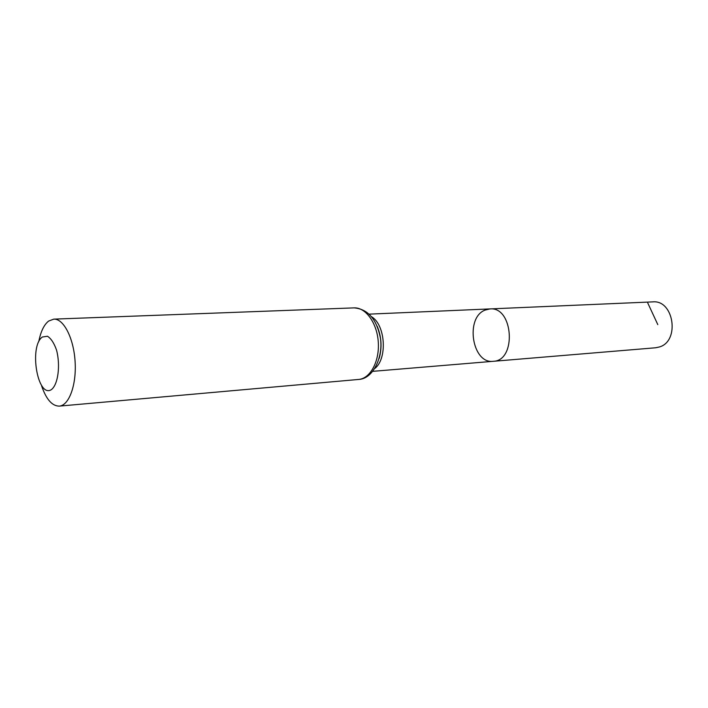 <?xml version="1.0" encoding="UTF-8"?>
<svg xmlns="http://www.w3.org/2000/svg" width="708" height="708" viewBox="0 0 708 708"><rect width="100%" height="100%" fill="white"/><g stroke="black" fill="none" stroke-linecap="round" stroke-linejoin="round"><path stroke-width="1.06" d="M489.963 308.918C513.38 306.414 516.822 360.832 493.272 361.301C472.218 364.213 464.829 317.857 484.98 310.122L489.963 308.918C513.38 306.414 516.822 360.832 493.272 361.301L655.661 347.77L659.582 346.92C680.123 340.92 673.786 299.608 652.758 301.882L369.187 314.14M42.321 337.026L47.454 336.247C51.047 338.477 54.074 343.07 56.525 350.044C60.649 365.478 58.029 384.842 51.295 389.683C37.542 398.347 28.851 346.442 42.321 337.026M38.79 341.504C40.745 331.503 44.038 324.689 48.657 321.051L53.79 319.131C63.57 318.503 73.676 338.035 75.092 361.452C76.641 384.86 69.074 405.507 59.286 406.118C52.109 406.091 46.206 399.321 41.586 385.816M647.749 302.962L657.794 324.6M371.603 316.759C385.462 324.945 387.586 358.567 374.877 368.434M354.115 307.883C365.726 307.245 377.16 323.122 378.293 342.274C379.585 361.425 370.24 378.612 358.646 379.444C374.045 378.86 383.78 354.876 380.187 336.946C376.293 318.715 367.611 309.024 354.115 307.883L53.79 319.131M377.16 326.202C381.391 336.698 382.072 347.416 379.196 358.363M372.806 371.337L493.272 361.301M377.214 326.317C381.497 336.734 382.17 347.371 379.231 358.239M59.286 406.118L358.646 379.444"/></g></svg>
